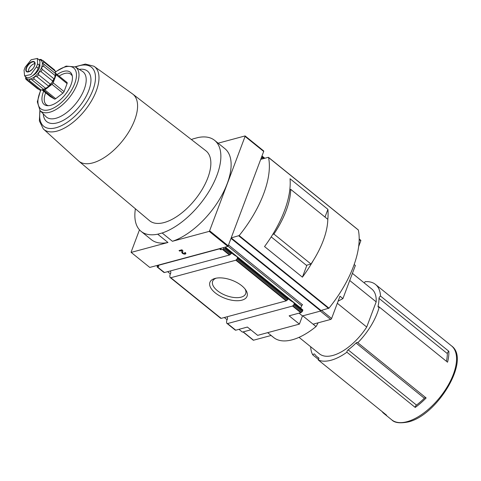 <?xml version="1.0" encoding="UTF-8"?>
<svg xmlns="http://www.w3.org/2000/svg" width="481" height="481" viewBox="0 0 481 481"><rect width="100%" height="100%" fill="white"/><g stroke="black" fill="none" stroke-linecap="round" stroke-linejoin="round"><path stroke-width="0.72" d="M55.465 73.641L55.417 74.441A11.736 5.76 -51.1 0 1 54.642 77.832L53.926 78.782A12.686 6.223 -51.1 0 1 52.663 81.024L51.792 82.912A11.736 5.76 -51.1 0 0 54.642 77.832L55.135 75.565A12.686 6.223 -51.1 0 0 55.465 73.569L55.201 71.14A12.686 6.223 -51.1 0 0 54.515 69.931L42.905 60.546L40.873 60.113L41.228 59.554A12.686 6.223 -51.1 0 0 39.713 59.452M50.301 84.163A12.686 6.223 -51.1 0 1 48.455 86.057L47.601 87.199A11.736 5.76 -51.1 0 0 51.792 82.912L50.301 84.163L38.69 74.783C38.221 72.811 39.009 71.765 41.053 71.639A12.686 6.223 -51.1 0 0 42.316 69.396C41.216 67.845 41.619 66.775 43.524 66.18A12.686 6.223 -51.1 0 0 43.855 64.189L43.031 63.696L43.585 61.754A12.686 6.223 -51.1 0 0 42.905 60.546M45.569 88.282A12.686 6.223 -51.1 0 1 43.627 89.316L43.194 89.538A11.736 5.76 -51.1 0 0 43.224 89.532A11.736 5.76 -51.1 0 0 47.601 87.199L45.569 88.282L33.959 78.896C34.031 76.864 34.987 76.118 36.839 76.671A12.686 6.223 -51.1 0 0 38.69 74.783M43.194 89.538L40.993 90.019L29.383 80.64C29.75 78.902 30.628 78.668 32.011 79.93A12.686 6.223 -51.1 0 0 33.959 78.896M37.801 88.925L26.19 79.539L26.948 78.95L27.862 80.537L39.478 89.923A12.686 6.223 -51.1 0 0 40.993 90.019M42.418 60.51L41.228 59.554M55.201 71.14L43.585 61.754M53.926 78.782L42.316 69.396M52.663 81.024L41.053 71.639M48.455 86.057L36.839 76.671M43.627 89.316L31.68 79.605M27.862 80.537A12.686 6.223 -51.1 0 0 29.383 80.64M25.505 78.331A12.686 6.223 -51.1 0 0 26.19 79.539M391.726 419.829A47.547 23.328 -51.1 0 0 407.004 421.699A47.547 23.328 -51.1 0 0 447.709 386.039A47.547 23.328 -51.1 0 0 451.497 345.863C471.158 359.517 437.307 415.59 408.08 421.975C399.97 423.551 394.522 422.835 391.726 419.829L384.024 413.606A47.547 23.328 128.9 0 0 386.544 415.157L318.218 359.938A47.547 23.328 -51.1 0 0 330.988 360.263A47.547 23.328 -51.1 0 0 346.903 352.212A1.894 0.926 128.9 0 1 348.166 349.873A45.436 22.294 128.9 0 0 356.03 343.043A1.894 0.926 128.9 0 1 357.654 342.472A1.894 0.926 128.9 0 1 357.822 342.737A47.547 23.328 -51.1 0 0 379.226 306.986A1.894 0.926 128.9 0 1 378.228 307.076A1.894 0.926 128.9 0 1 378.066 306.235A45.436 22.294 128.9 0 0 379.004 298.364A1.894 0.926 128.9 0 1 380.519 296.062A47.547 23.328 -51.1 0 0 375.475 284.427A47.547 23.328 -51.1 0 0 365.067 281.692A1.894 0.926 128.9 0 1 364.225 282.918M384.024 413.606A47.547 23.328 128.9 0 1 381.986 411.471M318.518 359.517L312.764 354.87A1.894 0.926 128.9 0 1 314.604 354.07A1.894 0.926 128.9 0 1 314.706 354.172A45.436 22.294 128.9 0 0 317.033 356.752A45.436 22.294 128.9 0 0 318.632 357.822A1.894 0.926 128.9 0 1 318.699 357.87A1.894 0.926 128.9 0 1 318.218 359.938M310.66 346.729A47.547 23.328 -51.1 0 0 312.764 354.87M446.428 361.297A45.436 22.294 128.9 0 0 447.324 353.583A1.894 0.926 128.9 0 1 448.845 351.274L380.519 296.062M448.845 351.274A47.547 23.328 128.9 0 1 447.546 362.199L379.226 306.986M346.903 352.212L415.223 407.431A47.547 23.328 128.9 0 0 426.142 397.949L357.822 342.737M358.189 229.894L358.345 230.026A85.197 41.799 128.9 0 1 328.98 308.159L321.001 310.485L320.821 310.979L231 238.396L228.21 245.821A0.944 0.463 128.9 0 1 227.826 246.41L149.765 267.43L131.163 252.399A0.944 0.463 128.9 0 1 131.187 251.906L139.478 229.834M250.817 329.828L242.394 332.094L238.973 329.329M227.122 319.757L224.344 317.508M170.412 273.923L167.629 271.675M268.53 157.443A85.197 41.799 128.9 0 1 239.165 235.576L231.187 237.903L260.708 159.367L268.296 157.323L358.345 230.026M289.833 189.604L290.728 189.364L327.808 219.33A85.197 41.799 -51.1 0 0 327.904 209.343L290.031 178.734A85.197 41.799 128.9 0 1 264.538 246.561L302.411 277.164A85.197 41.799 -51.1 0 0 313.287 260.51M218.127 143.188L245.1 135.925L263.702 150.962A0.944 0.463 -51.1 0 1 263.684 151.455L260.888 158.88L261.297 159.205M245.1 135.925A0.944 0.463 128.9 0 1 245.076 136.418L209.608 230.784A0.944 0.463 128.9 0 1 209.223 231.373L172.414 241.288L162.151 232.99L157.708 234.187A58.502 28.704 128.9 0 1 141.095 231.367A58.502 28.704 128.9 0 1 135.401 208.784M321.001 310.485L231.187 237.903M163.768 271.795L163.702 272.276L164.412 272.541L229.431 255.032L231.319 253.607A4.732 3.415 74.9 0 1 231.872 253.09L232.215 252.838L231.872 253.09L225.445 247.889L225.162 248.635L231.319 253.607M224.068 247.42L223.443 249.08L222.571 249.489L220.725 249.681L219.697 248.803L157.72 265.5L158.892 266.294L157.552 266.997L164.412 272.541M215.229 292.863A19.835 9.68 -159.4 0 0 239.177 300.637A19.835 9.68 -159.4 0 0 245.785 290.019A19.835 9.68 -159.4 0 0 214.989 278.445A19.835 9.68 -159.4 0 0 215.229 292.863M220.394 318.091L170.021 277.387L170.827 277.729L235.846 260.215L286.141 300.865L288.029 299.435A4.732 3.415 74.9 0 1 288.588 298.917L288.925 298.671L288.588 298.917L237.404 257.557L236.977 256.674M220.484 317.628L220.418 318.103L221.128 318.374L286.141 300.865M223.443 249.08L225.162 248.635M237.404 257.557A4.732 3.415 74.9 0 1 237.404 258.525L235.846 260.215M157.66 265.308L157.059 266.901L157.552 266.997M163.702 272.276L157.059 266.901L157.618 266.823M220.418 318.103L170.058 277.405L169.859 276.713A4.732 3.415 74.9 0 0 169.859 275.745L170.04 274.609C171.008 272.961 171.068 271.753 170.214 270.983M234.987 329.882L226.737 323.214L227.543 323.557L292.556 306.048L300.769 312.686L289.129 315.819L299.398 324.116L257.654 335.353L247.39 327.062L235.75 330.194A0.944 0.463 128.9 0 1 235.474 330.176L235.011 329.9A0.944 0.463 128.9 0 1 234.987 329.882A0.944 0.463 128.9 0 1 234.962 329.858M288.75 298.809C288.925 299.459 290.536 300.667 293.59 302.441L293.687 302.507M293.59 302.441L294.113 303.391L302.771 310.383L302.489 311.123A0.944 0.463 128.9 0 1 301.924 311.88L301.124 312.494A0.944 0.463 128.9 0 1 300.769 312.686M293.795 302.603L302.675 309.782A0.944 0.463 128.9 0 1 302.735 309.818A0.944 0.463 128.9 0 1 302.771 310.383M294.113 303.391A4.732 3.415 74.9 0 1 294.113 304.353L292.556 306.048M235.011 329.9L226.767 323.238L226.569 322.547A4.732 3.415 74.9 0 0 226.569 321.579L226.755 320.436C227.723 318.789 227.778 317.58 226.924 316.811M300.751 308.213A1.515 0.746 128.9 0 1 300.787 308.093L301.659 305.772A0.944 0.463 128.9 0 1 302.585 304.828L228.529 244.979M352.411 273.364L371.771 289.015A41.649 20.436 -51.1 0 1 376.178 301.864L349.729 280.495M354.172 264.526L355.369 265.488L342.923 298.605L339.971 296.218L331.601 318.494A0.944 0.463 128.9 0 1 330.675 319.432L313.137 324.158L316.035 326.557A57.744 28.331 128.9 0 1 274.086 337.854L271.08 335.485L253.541 340.211A0.944 0.463 128.9 0 1 253.24 340.169L243.031 331.926M338.113 301.16L342.923 298.605M318.139 322.811L316.089 326.545M274.086 337.854L267.664 332.66M360.449 240.229A0.944 0.463 128.9 0 1 360.75 240.266A0.944 0.463 128.9 0 1 360.786 240.831L358.676 246.458M316.035 326.557L302.765 315.837M205.91 150.818A44.889 22.024 128.9 0 1 194.997 199.711A44.889 22.024 128.9 0 1 149.483 220.641L78.74 161.087A43.037 21.116 -51.1 0 0 92.731 162.909A43.037 21.116 -51.1 0 0 129.678 130.459A43.037 21.116 -51.1 0 0 132.834 94.144L205.91 150.818M191.36 139.538A58.502 28.704 128.9 0 1 193.584 138.738L198.028 137.542A58.502 28.704 128.9 0 1 214.634 140.368A58.502 28.704 128.9 0 1 210.78 188.408A58.502 28.704 128.9 0 1 162.151 232.99M320.821 310.979L302.477 315.915L299.398 324.116M227.826 246.41L209.223 231.373M302.477 315.915L299.05 313.149M185.245 252.519L184.584 252.699A1.136 0.553 20.6 0 1 184.89 253.301A1.136 0.553 20.6 0 1 183.718 253.451A1.136 0.553 20.6 0 1 182.744 252.591L182.81 250.547L181.878 249.795L179.034 250.565L179.708 251.106L181.854 250.529L181.8 252.321A2.128 1.04 20.6 0 0 183.622 253.932A2.128 1.04 20.6 0 0 185.816 253.649A2.128 1.04 20.6 0 0 185.245 252.519M131.163 252.399L167.971 242.484L157.708 234.187M214.634 140.368L224.904 148.659A58.502 28.704 128.9 0 1 221.044 196.699A58.502 28.704 128.9 0 1 172.414 241.288M167.971 242.484A58.502 28.704 128.9 0 1 151.359 239.664L141.095 231.367M299.032 337.331L319.408 353.806A41.649 20.436 -51.1 0 0 366.72 327.026L337.319 303.27M376.178 301.864L366.72 327.026M232.034 252.982C232.209 253.625 233.826 254.834 236.874 256.607M216.155 278.18A17.635 8.604 -159.4 0 0 212.65 281.295A17.635 8.604 -159.4 0 0 217.376 290.674A17.635 8.604 -159.4 0 0 234.211 297.523A17.635 8.604 -159.4 0 0 245.671 293.705A17.635 8.604 -159.4 0 0 245.082 289.051M185.846 253.529A2.128 1.04 20.6 0 1 183.592 253.661A2.128 1.04 20.6 0 1 181.884 252.092L181.854 250.529M181.944 250.294L179.708 251.106M179.792 250.878L179.317 250.487M184.842 252.627A1.136 0.553 20.6 0 1 184.975 253.072A1.136 0.553 20.6 0 1 184.902 253.174M302.411 277.164L306.938 265.133M325.006 217.063L327.904 209.343M327.808 219.33A68.158 33.442 128.9 0 1 311.003 264.039L306.361 265.29L271.206 236.88M290.728 189.364A68.158 33.442 128.9 0 1 273.923 234.073L272.763 234.385M311.003 264.039L273.923 234.073M415.223 407.431A1.894 0.926 128.9 0 1 416.486 405.086A45.436 22.294 128.9 0 0 424.35 398.262A1.894 0.926 128.9 0 1 425.685 397.583M43.669 91.222A20.749 10.179 -51.1 0 0 47.433 105.688A20.749 10.179 -51.1 0 0 50.818 105.303A20.749 10.179 -51.1 0 0 66.757 92.574A20.749 10.179 -51.1 0 0 72.102 75.162A20.749 10.179 -51.1 0 0 57.167 74.519M72.324 76.178A19.547 9.59 -51.1 0 0 59.121 76.094M45.623 92.803A19.547 9.59 -51.1 0 0 48.473 105.694M56.139 73.695L66.943 82.425A1.894 0.926 128.9 0 1 66.997 82.461A1.894 0.926 128.9 0 1 67.069 83.592L64.051 91.63A1.894 0.926 128.9 0 1 62.915 93.14L55.712 98.695A1.894 0.926 128.9 0 1 54.449 99.032L50.264 96.549A1.894 0.926 128.9 0 1 50.21 96.513A1.894 0.926 128.9 0 1 50.162 96.465M55.381 73.22L56.036 73.611A1.894 0.926 128.9 0 1 56.091 73.647A1.894 0.926 128.9 0 1 56.163 74.777L53.144 82.816A1.894 0.926 128.9 0 1 52.008 84.325L44.805 89.881A1.894 0.926 128.9 0 1 43.543 90.218L42.623 89.676M55.465 73.569L43.855 64.189M55.135 75.565L43.524 66.18M25.397 76.539A11.646 5.712 -51.1 0 0 30.267 78.986A11.646 5.712 -51.1 0 0 41.198 68.398A11.646 5.712 -51.1 0 0 38.979 59.734M32.51 75.764A8.255 4.052 -51.1 0 0 39.707 64.033M37.38 58.441L38.955 59.716A9.277 4.551 -51.1 0 1 39.322 65.26L38.191 68.278L36.448 66.865L37.578 63.853L37.374 58.448L31.169 59.758L25.186 67.19L24.05 70.208L24.591 75.884L30.814 74.585L36.448 66.865M24.585 75.89L26.16 77.158A9.277 4.551 -51.1 0 0 32.383 75.854A9.277 4.551 -51.1 0 0 38.191 68.278M34.939 63.636A5.682 2.784 -51.1 0 0 30.327 66.631A5.682 2.784 -51.1 0 0 28.361 71.777M328.98 308.159L239.165 235.576M263.684 151.455L245.076 136.418M228.21 245.821L209.608 230.784M222.571 249.489L229.431 255.032M170.827 277.729L221.128 318.374M225.15 247.132L232.215 252.838M237.079 256.77L288.925 298.671L237.013 256.704M223.972 248.881L230.615 254.257M237.404 258.525L288.029 299.435M236.965 259.385L287.331 300.084M222.98 249.344L229.786 254.846M236.201 260.029L286.496 300.679M157.329 267.027L164.135 272.529M170.551 277.711L220.851 318.356M227.543 323.557L235.75 330.194M294.113 304.353L302.489 311.123M293.681 305.219L301.924 311.88M292.911 305.862L301.124 312.494M227.26 323.539L235.474 330.176M261.826 156.391L264.303 158.399M261.544 157.137L263.408 158.64M261.177 158.123L262.211 158.958M261.977 155.988L264.797 158.261L261.977 155.982M157.774 265.278L157.155 266.931M221.296 248.166L220.725 249.681M253.541 340.211L243.23 331.872M360.786 240.831L359.193 239.544M331.601 318.494L321.524 310.347M330.675 319.432L320.358 311.099M220.719 248.322L220.268 249.537M219.907 248.545L219.703 249.08M225.306 247.09L300.787 308.093M227.982 246.23L301.659 305.772M328.589 308.447L238.774 235.864M447.324 353.583L379.004 298.364M379.088 307.058L378.066 306.235M424.35 398.262L356.03 343.043M416.486 405.086L348.166 349.873M78.74 161.087L43.296 128.932A40.344 19.793 -51.1 0 0 56.944 131.127A40.344 19.793 -51.1 0 0 91.937 100.09A40.344 19.793 -51.1 0 0 93.957 66.24L85.341 64.075L75.09 66.787M40.2 110.714A37.951 18.621 -51.1 0 0 55.94 127.766A37.951 18.621 -51.1 0 0 93.723 87.71A37.951 18.621 -51.1 0 0 75.493 67.039M43.266 113.865A32.455 15.927 -51.1 0 0 57.131 122.871A32.455 15.927 -51.1 0 0 88.245 91.871A32.455 15.927 -51.1 0 0 79.221 69.372M40.644 90.037L37.32 101.822L40.073 110.582L45.893 116.57A29.107 14.28 -51.1 0 0 55.874 118.29A29.107 14.28 -51.1 0 0 81.205 95.743A29.107 14.28 -51.1 0 0 82.419 71.374L75.343 66.943L66.144 66.101L55.255 71.903M40.073 110.582A28.102 13.787 -51.1 0 0 49.711 112.235A28.102 13.787 -51.1 0 0 74.17 90.464A28.102 13.787 -51.1 0 0 75.343 66.943M40.969 90.025A26.221 12.867 -51.1 0 0 49.14 109.77A26.221 12.867 -51.1 0 0 76.208 78.181A26.221 12.867 -51.1 0 0 55.285 72.246M56.163 74.777L67.069 83.592M53.144 82.816L64.051 91.63M52.008 84.325L62.915 93.14M44.805 89.881L55.712 98.695M43.543 90.218L54.449 99.032M50.21 96.513L41.937 89.827L50.264 96.549M39.322 65.26L37.578 63.853M34.836 65.037A5.97 2.928 -51.1 0 0 34.488 62.332A5.97 2.928 -51.1 0 0 28.331 65.019A5.97 2.928 -51.1 0 0 26.996 71.609A5.97 2.928 -51.1 0 0 28.776 71.741A5.97 2.928 -51.1 0 0 29.714 71.374M28.499 71.873A6.301 3.09 -51.1 0 0 34.945 64.604A6.301 3.09 -51.1 0 0 31.806 61.766A6.301 3.09 -51.1 0 0 26.106 68.194A6.301 3.09 -51.1 0 0 28.499 71.873M451.497 345.863L375.475 284.427M225.162 247.126L232.233 252.838M157.059 266.907L163.678 272.258M293.723 302.537L302.735 309.818M360.75 240.266L359.199 239.009M358.291 229.93L268.476 157.347M318.891 358.255L317.033 356.752M132.834 94.144L93.957 66.24M39.875 110.365L39.37 120.959L43.296 128.932M56.091 73.647L66.997 82.461M34.488 62.332L34.818 64.731C34.253 66.282 33.886 68.981 28.632 71.711L26.996 71.609"/></g></svg>
